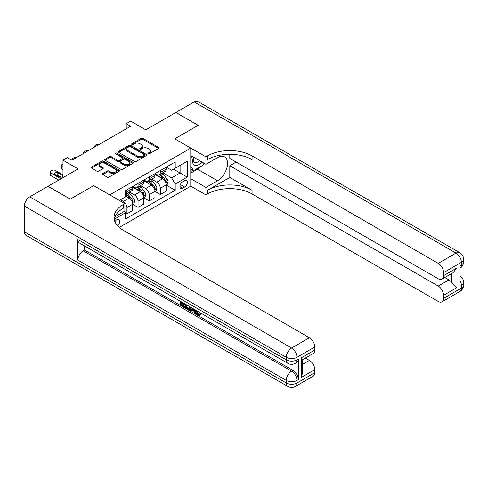 <?xml version="1.0" encoding="UTF-8"?>
<svg xmlns="http://www.w3.org/2000/svg" width="488" height="488" viewBox="0 0 488 488"><rect width="100%" height="100%" fill="white"/><g stroke="black" fill="none" stroke-linecap="round" stroke-linejoin="round"><path stroke-width="0.73" d="M148.145 153.818A0.866 0.5 0 0 0 149.371 153.818L158.661 148.45A1.238 0.714 0 0 0 159.021 147.949A1.238 0.714 0 0 0 158.661 147.443L142.923 138.354A1.238 0.714 0 0 0 141.172 138.354L131.882 143.722A0.866 0.5 0 0 0 131.632 144.076A0.866 0.5 0 0 0 131.882 144.424A0.866 0.5 0 0 0 133.108 144.424L134.31 143.734A3.959 2.281 0 0 1 139.903 143.734L141.215 144.491A3.959 2.281 0 0 1 142.374 146.107A3.959 2.281 0 0 1 141.215 147.718L140.013 148.413A0.866 0.5 0 0 0 139.763 148.767A0.866 0.5 0 0 0 140.013 149.121A0.866 0.5 0 0 0 141.239 149.121L142.441 148.425A3.959 2.281 0 0 1 148.035 148.425L149.346 149.182A3.959 2.281 0 0 1 150.505 150.798A3.959 2.281 0 0 1 149.346 152.415L148.145 153.11A0.866 0.5 0 0 0 147.894 153.464A0.866 0.5 0 0 0 148.145 153.818L148.145 153.11M117.553 225.755A4.032 2.33 120 0 0 119.603 222.254A4.032 2.33 120 0 0 118.871 219.478A4.032 2.33 120 0 0 116.858 219.673A4.032 2.33 120 0 0 114.918 221.668M102.791 173.588A1.238 0.714 0 0 0 102.431 174.094A1.238 0.714 0 0 0 102.791 174.6L107.207 177.15A1.238 0.714 0 0 0 108.958 177.15L119.273 171.19A1.238 0.714 0 0 0 119.633 170.684A1.238 0.714 0 0 0 119.273 170.184L103.535 161.095A1.238 0.714 0 0 0 101.785 161.095L91.469 167.055A1.238 0.714 0 0 0 91.11 167.555A1.238 0.714 0 0 0 91.469 168.061L96.801 171.142A1.238 0.714 0 0 0 98.552 171.142L102.968 168.592A1.238 0.714 0 0 0 103.328 168.085A1.238 0.714 0 0 0 102.968 167.585L100.321 166.054A3.306 1.909 0 0 1 99.351 164.706A3.306 1.909 0 0 1 101.394 162.943A3.306 1.909 0 0 1 104.999 163.358L115.357 169.336A3.306 1.909 0 0 1 116.327 170.684A3.306 1.909 0 0 1 114.283 172.453A3.306 1.909 0 0 1 110.684 172.038L108.958 171.038A1.238 0.714 0 0 0 107.207 171.038L102.791 173.588L102.791 174.6M229.799 154.287L229.799 158.429L438.23 278.764A7.558 4.362 -120 0 0 442.006 279.136L452.937 272.829L456.933 267.967L456.933 287.609L443.574 295.325L443.574 298.357L461.386 288.072L461.386 285.498L460.05 286.273L460.05 265.704L461.386 264.929L461.386 262.361L443.574 272.646A7.558 4.362 -120 0 0 438.23 263.386L456.042 253.101L194.169 101.913L175.912 112.453L198.177 125.312L174.753 138.836L198.134 125.337L175.869 112.478L145.802 129.838L130.662 121.091L126.209 123.665L130.662 126.233L71.876 160.174L67.423 157.606L62.97 160.174L62.97 177.662M24.4 231.812L286.273 383.001A7.558 4.362 120 0 0 287.835 386.459L25.968 235.271A7.558 4.362 -60 0 1 24.4 231.812L24.4 206.101A7.558 4.362 -60 0 1 29.744 196.841L48.007 186.3L70.272 199.159L93.696 185.635L70.315 199.128L48.05 186.276L78.111 168.921L62.97 160.174M114.936 216.825L124.873 211.09L124.873 203.63L93.696 185.635L109.733 194.889L190.784 148.09L190.784 186.148L205.93 194.889L207.534 193.962A31.494 18.184 180 0 1 252.07 193.962L438.23 301.444A7.558 4.362 -120 0 0 442.006 301.816A7.558 4.362 -120 0 0 443.574 298.357M207.534 155.91A31.494 18.184 180 0 1 252.07 155.91L252.07 159.613A31.494 18.184 180 0 0 207.534 159.613L207.534 155.91L205.93 156.837L174.753 138.836L190.784 148.09M134.395 161.449A1.238 0.714 0 0 0 136.146 161.449L146.461 155.495A1.238 0.714 0 0 0 146.827 154.989A1.238 0.714 0 0 0 146.461 154.482L130.723 145.4A1.238 0.714 0 0 0 128.978 145.4L118.657 151.353A1.238 0.714 0 0 0 118.297 151.859A1.238 0.714 0 0 0 118.657 152.366L134.395 161.449M115.992 154.001A0.866 0.5 0 0 1 116.87 154.123L116.87 153.098L132.87 162.333A1.238 0.714 0 0 1 133.23 162.839A1.238 0.714 0 0 1 132.87 163.34L122.549 169.299A1.238 0.714 0 0 1 120.804 169.299L105.066 160.21L109.483 157.685L109.483 156.654L105.066 159.204A1.238 0.714 0 0 0 104.7 159.71A1.238 0.714 0 0 0 105.066 160.21L105.066 159.204M109.483 157.685A1.238 0.714 0 0 1 111.227 157.685L111.227 156.654A1.238 0.714 0 0 0 109.483 156.654M111.227 156.654L117.608 160.339A1.238 0.714 0 0 0 119.359 160.339L122.287 158.649A1.238 0.714 0 0 0 122.653 158.142A1.238 0.714 0 0 0 122.287 157.636L115.644 153.799A0.866 0.5 0 0 1 115.388 153.452A0.866 0.5 0 0 1 115.924 152.988A0.866 0.5 0 0 1 116.87 153.098M184.641 180.645L182.683 181.774A3.904 2.257 120 0 0 180.127 185.214A3.904 2.257 120 0 0 180.731 188.344A3.904 2.257 120 0 0 182.683 188.154L184.641 187.02A3.904 2.257 120 0 0 187.191 183.579A3.904 2.257 120 0 0 186.593 180.45A3.904 2.257 120 0 0 184.641 180.645M119.267 227.439L190.784 186.148M166.249 167.146L171.636 170.257L175.198 168.201L175.198 161.979L125.318 190.778L125.318 196.999L119.353 200.44M175.198 168.201L187.221 161.26L187.221 177.095L175.198 184.037L171.636 177.87L162.779 172.752M166.249 185.092L175.198 190.259L175.198 184.037M175.198 190.259L125.318 219.057L125.318 212.835L114.21 219.246M126.209 123.665L126.209 128.808M173.508 169.177L180.096 172.984L180.096 165.371L187.221 161.26M171.636 177.87L180.096 172.984L187.221 177.095M125.318 212.89L126.923 213.811L126.923 207.589A5.039 2.91 -120 0 0 123.36 201.422L120.505 199.775M126.923 213.811L132.712 210.468L132.712 204.246A5.039 2.91 -120 0 0 129.149 198.079L125.318 195.865M132.846 204.374L138.055 207.388L138.055 201.166A5.039 2.91 -120 0 0 134.493 194.993L129.375 192.04M138.055 207.388L143.844 204.045L143.844 197.823A5.039 2.91 -120 0 0 140.282 191.65L132.712 187.276M143.978 197.951L149.188 200.958L149.188 194.736A5.039 2.91 -120 0 0 145.625 188.563L140.513 185.611M149.188 200.958L154.977 197.616L154.977 191.394A5.039 2.91 -120 0 0 151.414 185.22L143.844 180.853M155.111 191.522L160.326 194.529L160.326 188.307A5.039 2.91 -120 0 0 156.758 182.134L151.646 179.181M160.326 194.529L166.115 191.186L166.115 184.964A5.039 2.91 -120 0 0 162.553 178.791L154.977 174.423M155.111 173.576L156.758 174.527A5.039 2.91 -120 0 0 159.277 174.771A5.039 2.91 -120 0 0 160.326 172.465L160.326 170.562M143.978 179.999L145.625 180.95A5.039 2.91 -120 0 0 148.145 181.201A5.039 2.91 -120 0 0 149.188 178.895L149.188 176.991M132.846 186.428L134.493 187.38A5.039 2.91 -120 0 0 137.012 187.63A5.039 2.91 -120 0 0 138.055 185.324L138.055 183.421M159.277 174.771L165.072 171.434A5.039 2.91 -120 0 0 166.115 169.123L166.115 167.219M148.145 181.201L153.933 177.858A5.039 2.91 -120 0 0 154.977 175.552L154.977 173.649M137.012 187.63L142.801 184.287A5.039 2.91 -120 0 0 143.844 181.981L143.844 180.078M125.318 194.261A5.039 2.91 -120 0 0 125.88 194.059L131.668 190.716A5.039 2.91 -120 0 0 132.712 188.411L132.712 186.507M125.88 194.059A5.039 2.91 -120 0 0 126.923 191.754L126.923 189.85M124.452 211.334L125.318 212.835M148.492 153.94L149.346 153.446A3.959 2.281 0 0 0 150.505 151.829L150.505 150.798M142.374 146.107L142.374 147.132A3.959 2.281 0 0 1 141.215 148.749L140.361 149.243M158.643 148.462L142.923 139.385A1.238 0.714 0 0 0 141.172 139.385L132.23 144.546M146.461 154.482L146.461 155.495L130.723 146.424A1.238 0.714 0 0 0 128.978 146.424L118.675 152.372M144.277 155.343A0.866 0.5 0 0 0 144.533 154.989A0.866 0.5 0 0 0 144.277 154.635L130.461 146.662A0.866 0.5 0 0 0 129.241 146.662L127.972 147.394A3.959 2.281 0 0 0 126.813 149.005A3.959 2.281 0 0 0 127.972 150.621L137.415 156.075A3.959 2.281 0 0 0 143.008 156.075L144.277 155.343L144.277 156.367A0.866 0.5 0 0 0 144.533 156.02L144.533 154.989M126.813 149.005L126.813 150.036A3.959 2.281 0 0 0 127.972 151.652L127.972 150.621M144.277 156.367L143.008 157.099A3.959 2.281 0 0 1 137.415 157.099L127.972 151.652M111.227 157.685L117.608 161.369A1.238 0.714 0 0 0 119.359 161.369L122.287 159.68A1.238 0.714 0 0 0 122.653 159.173L122.653 158.142M116.87 154.123L132.852 163.352M124.233 164.163A3.306 1.909 0 0 0 127.838 164.578A3.306 1.909 0 0 0 129.881 162.815A3.306 1.909 0 0 0 128.911 161.461L125.263 159.356A1.238 0.714 0 0 0 123.513 159.356L120.585 161.046A1.238 0.714 0 0 0 120.219 161.552A1.238 0.714 0 0 0 120.585 162.053L124.233 164.163L124.233 165.194A3.306 1.909 0 0 0 127.838 165.603A3.306 1.909 0 0 0 129.881 163.84L129.881 162.815M120.219 161.552L120.219 162.577A1.238 0.714 0 0 0 120.585 163.084L120.585 162.053M124.233 165.194L120.585 163.084M116.327 170.684L116.327 171.715A3.306 1.909 0 0 1 114.283 173.478A3.306 1.909 0 0 1 110.684 173.063L108.958 172.069A1.238 0.714 0 0 0 107.207 172.069L102.809 174.606M99.351 164.706L99.351 165.731A3.306 1.909 0 0 0 100.321 167.085L100.321 166.054M102.95 168.604L100.321 167.085M119.255 171.203L103.535 162.126A1.238 0.714 0 0 0 101.785 162.126L91.488 168.073M166.115 185.172L167.183 184.555L168.073 181.981A3.337 1.928 -120 0 0 167.006 179.139L163.37 174.283A9.638 5.563 -120 0 0 162.315 173.02M158.698 176.571A9.638 5.563 -120 0 0 156.721 174.503M165.81 183.128L166.268 182.122A3.337 1.928 -120 0 0 165.316 180.115L161.674 175.259A9.638 5.563 -120 0 0 160.625 173.996M159.728 174.515A7.997 4.618 60 0 1 161.04 176.009L164.12 180.121M159.558 174.612A9.638 5.563 60 0 1 160.607 175.875L163.029 179.102M99.137 144.442A2.519 1.452 0 0 0 96.368 144.747L95.477 145.265A2.519 1.452 0 0 0 94.739 146.29A2.519 1.452 0 0 0 94.94 146.857M154.977 191.595L156.05 190.979L156.941 188.411A3.337 1.928 -120 0 0 155.873 185.568L152.232 180.706A9.638 5.563 -120 0 0 151.182 179.45M147.565 182.994A9.638 5.563 -120 0 0 145.589 180.932M154.678 189.551L155.135 188.551A3.337 1.928 -120 0 0 154.184 186.544L150.542 181.689A9.638 5.563 -120 0 0 149.493 180.426M148.596 180.944A7.997 4.618 60 0 1 149.907 182.439L152.988 186.55M148.419 181.042A9.638 5.563 60 0 1 149.474 182.305L151.89 185.531M87.999 150.865A2.519 1.452 0 0 0 85.235 151.176L84.345 151.695A2.519 1.452 0 0 0 83.607 152.72A2.519 1.452 0 0 0 83.808 153.287M143.844 198.024L144.912 197.408L145.802 194.84A3.337 1.928 -120 0 0 144.741 191.998L141.099 187.136A9.638 5.563 -120 0 0 140.05 185.879M136.427 189.423A9.638 5.563 -120 0 0 134.456 187.361M143.539 195.981L144.003 194.98A3.337 1.928 -120 0 0 143.045 192.974L139.409 188.112A9.638 5.563 -120 0 0 138.354 186.855M137.457 187.374A7.997 4.618 60 0 1 138.775 188.862L141.849 192.974M137.287 187.471A9.638 5.563 60 0 1 138.336 188.728L140.757 191.961M76.866 157.295A2.519 1.452 0 0 0 74.103 157.606L73.212 158.118A2.519 1.452 0 0 0 72.474 159.149A2.519 1.452 0 0 0 72.675 159.716M132.712 204.454L133.779 203.838L134.67 201.263A3.337 1.928 -120 0 0 133.608 198.421L129.967 193.565A9.638 5.563 -120 0 0 128.911 192.309M62.97 167.122L62.08 166.603L62.08 169.177A2.519 1.452 180 0 1 61.342 168.146L61.342 165.578A2.519 1.452 0 0 0 62.08 166.603M62.97 169.69L62.08 169.177M132.407 202.41L132.87 201.41A3.337 1.928 -120 0 0 131.912 199.403L128.271 194.541A9.638 5.563 -120 0 0 127.222 193.285M126.325 193.803A7.997 4.618 60 0 1 127.636 195.291L130.717 199.403M126.154 193.901A9.638 5.563 60 0 1 127.203 195.157L129.625 198.39M62.97 164.035L62.08 164.547A2.519 1.452 0 0 0 61.342 165.578M60.963 178.821L50.941 173.033A2.519 1.452 0 0 1 50.203 172.008A2.519 1.452 0 0 1 50.941 170.977L51.832 170.464A2.519 1.452 0 0 1 55.394 170.464L62.97 174.832M58.737 180.102L50.941 175.607A2.519 1.452 180 0 1 50.203 174.576L50.203 172.008M61.03 177.211L57.804 175.351A2.013 1.165 0 0 0 55.998 175.027M54.949 174.423L59.225 176.888A2.013 1.165 0 0 0 61.421 177.144A2.013 1.165 0 0 0 62.665 176.07A2.013 1.165 0 0 0 62.08 175.247L57.804 172.776A2.013 1.165 0 0 0 55.608 172.526A2.013 1.165 0 0 0 54.363 173.6A2.013 1.165 0 0 0 54.949 174.423M193.651 157.203A8.186 4.728 120 0 0 194.212 165.176A8.186 4.728 120 0 0 201.343 162.291A8.186 4.728 120 0 0 201.684 161.839M190.784 158.679L191.778 156.123M203.972 163.163L203.252 165.011L193.638 170.562L190.784 166.506M190.784 168.915L193.638 170.562M193.919 157.356A5.606 3.239 120 0 0 194.59 162.419A5.606 3.239 120 0 0 199.305 160.467M190.784 178.687L205.93 187.435L217.508 180.749A14.17 8.18 120 0 0 226.767 168.262A14.17 8.18 120 0 0 224.596 156.904A14.17 8.18 120 0 0 217.508 157.606L205.93 164.291L205.93 156.837M205.93 187.435L205.93 194.889M229.799 177.406L207.534 190.259A31.494 18.184 180 0 1 252.07 190.259L229.799 177.406L229.799 165.731L236.125 162.077M443.574 295.325A7.558 4.362 -120 0 0 438.23 286.066L448.917 279.892A7.558 4.362 60 0 1 451.589 282.265L451.589 273.603M229.799 165.731L438.23 286.066M194.169 101.913A7.558 4.362 -60 0 1 197.951 101.541L459.818 252.729A7.558 4.362 120 0 0 456.042 253.101A7.558 4.362 60 0 1 461.386 262.361A7.558 4.362 180 0 0 463.6 259.274A7.558 7.558 0 0 0 459.818 252.729M190.784 155.55L205.93 164.291M442.006 279.136A7.558 4.362 -120 0 0 443.574 275.677L456.933 267.967M443.574 272.646L443.574 275.677M252.07 155.91L438.23 263.386M444.806 277.519L448.917 279.892M456.933 287.609L451.589 282.265M201.483 166.036A14.17 8.18 -60 0 1 197.555 169.226L190.784 173.136M190.784 171.489L193.016 170.202M196.993 310.838L198.646 314.296L199.269 314.516M196.353 310.502L196.28 311.252L197.933 314.705L198.976 314.833L200.147 313.613L200.897 314.254L199.561 315.663L198.006 315.462C196.365 314.345 195.536 312.796 195.529 310.819L195.59 310.063M191.991 310.014L190.936 311.301L190.137 310.838L191.485 307.696M194.877 309.648L195.944 313.369L195.231 313.778L194.431 313.314L193.821 311.07L191.546 309.752L190.936 311.301M182.054 303.322L182.054 304.64L185.208 306.458L185.208 307.172L184.494 307.58L180.59 305.329L180.59 301.401M184.867 303.871L184.153 304.536L181.347 302.914L181.347 305.049L182.054 304.64M77.842 239.529L286.273 359.863A7.558 4.362 120 0 0 287.835 363.322L79.41 242.987A7.558 4.362 -60 0 1 77.842 239.529L77.842 260.098A7.558 4.362 -60 0 1 83.186 250.838L84.522 250.069L292.952 370.404A7.558 4.362 60 0 1 298.296 379.658L298.296 359.089A7.558 4.362 60 0 1 296.728 362.547L295.392 363.322A7.558 4.362 -120 0 0 296.96 359.863L298.296 359.089M84.522 250.069L84.522 245.94M190.619 307.196L189.881 309.215L189.173 309.63L187.441 309.282L185.525 308.172L185.525 304.25M124.873 203.63L123.269 204.557A31.494 18.184 0 0 0 114.046 217.41A31.494 18.184 0 0 0 123.269 230.269L309.429 337.745A7.558 4.362 60 0 1 314.772 347.005L296.96 357.289L296.96 359.863A7.558 4.362 0 0 1 286.273 359.863L286.273 357.289L24.4 206.101M301.413 357.753L302.523 359.424L302.517 372.637L301.413 377.395L301.413 357.753L314.772 350.036L314.772 347.005M314.772 350.036A7.558 4.362 60 0 1 313.211 353.501L302.517 359.668M305.317 358.052L309.429 360.425A7.558 4.362 60 0 1 314.772 369.684L301.413 377.395M298.296 379.658L296.96 380.433L296.96 383.001L314.772 372.716L314.772 369.684M314.772 372.716A7.558 4.362 60 0 1 313.211 376.175L295.392 386.459A7.558 4.362 -120 0 0 296.96 383.001A7.558 4.362 0 0 1 286.273 383.001L286.273 380.433L77.842 260.098M123.269 204.557L123.269 208.26A31.494 18.184 0 0 0 114.21 219.264M181.347 305.049L184.494 306.867L185.208 306.458M184.494 306.867L184.494 307.58M181.347 301.84L184.153 303.823L184.47 303.64M184.153 303.823L184.153 304.536M181.347 302.2L181.658 302.017M189.85 306.751L189.173 309.63M186.276 304.689L186.276 307.897L188.642 308.825L189.1 306.318M189.911 307.586L190.607 307.184M186.989 305.098L186.989 307.489L189.356 308.416M186.276 307.897L186.989 307.489M187.38 308.532L188.094 308.123M193.882 309.075L195.231 313.778M192.193 308.099L191.772 309.172L193.596 310.222L193.175 308.666M192.644 308.361L192.486 308.758L193.333 309.252M191.772 309.172L192.486 308.758M197.933 314.705L198.646 314.296M196.28 311.252L196.963 310.856M199.433 314.028L200.184 314.662L200.897 314.254M200.184 314.662L199.561 315.663M123.36 201.422L129.149 198.079M134.493 194.993L140.282 191.65M145.625 188.563L151.414 185.22M156.758 182.134L162.553 178.791M160.326 172.465L166.115 169.123M160.326 188.307L166.115 184.964M149.188 194.736L154.977 191.394M149.188 178.895L154.977 175.552M138.055 201.166L143.844 197.823M138.055 185.324L143.844 181.981M126.923 207.589L132.712 204.246M126.923 191.754L132.712 188.411M180.371 184.555L184.641 187.02M179.919 186.556L182.683 188.154M149.346 153.446L149.346 152.415M140.013 149.121L140.013 148.413M141.215 148.749L141.215 147.718M131.882 144.424L131.882 143.722M141.172 139.385L141.172 138.354M142.923 139.385L142.923 138.354M158.661 148.45L158.661 147.443M118.657 152.366L118.657 151.353M128.978 146.424L128.978 145.4M130.723 146.424L130.723 145.4M137.415 157.099L137.415 156.075M143.008 157.099L143.008 156.075M117.608 161.369L117.608 160.339M119.359 161.369L119.359 160.339M122.287 159.68L122.287 158.649M132.87 163.34L132.87 162.333M107.207 172.069L107.207 171.038M108.958 172.069L108.958 171.038M110.684 173.063L110.684 172.038M102.968 168.592L102.968 167.585M91.469 168.061L91.469 167.055M101.785 162.126L101.785 161.095M103.535 162.126L103.535 161.095M119.273 171.19L119.273 170.184M165.865 183.311L168.049 182.048M161.674 175.259L163.37 174.283M159.051 176.772L160.607 175.875M165.316 180.115L167.006 179.139M165.048 181.42L166.268 182.122M154.733 189.734L156.916 188.472M150.542 181.689L152.232 180.706M147.919 183.201L149.474 182.305M154.184 186.544L155.873 185.568M153.915 187.849L155.135 188.551M143.594 196.164L145.784 194.901M139.409 188.112L141.099 187.136M136.78 189.631L138.336 188.728M143.045 192.974L144.741 191.998M142.783 194.273L144.003 194.98M132.462 202.593L134.651 201.331M128.271 194.541L129.967 193.565M125.648 196.06L127.203 195.157M131.912 199.403L133.608 198.421M131.65 200.702L132.87 201.41M50.941 173.033L50.941 175.607M57.804 175.351L57.804 172.776M62.08 176.888L62.08 175.247M207.534 190.259L207.534 193.962M252.07 190.259L252.07 193.962M460.05 280.649A7.558 4.362 60 0 1 461.386 285.498A7.558 4.362 180 0 0 463.6 282.412A7.558 7.558 0 0 0 460.05 276.007M459.818 291.531A7.558 7.558 0 0 0 463.6 284.986A7.558 4.362 0 0 1 461.386 288.072A7.558 4.362 60 0 1 459.818 291.531L442.006 301.816M461.386 264.929A7.558 4.362 60 0 1 460.05 268.241A7.558 7.558 0 0 0 463.6 261.842A7.558 4.362 0 0 1 461.386 264.929M197.555 169.226L217.508 180.749M29.744 196.841L291.617 348.035L309.429 337.745M83.186 250.838L291.617 371.173L292.952 370.404M302.517 364.414L309.429 360.425M291.617 348.035A7.558 4.362 120 0 0 286.273 357.289A7.558 4.362 180 0 0 296.96 357.289A7.558 4.362 -120 0 0 291.617 348.035M291.617 371.173A7.558 4.362 120 0 0 286.273 380.433A7.558 4.362 180 0 0 296.96 380.433A7.558 4.362 -120 0 0 291.617 371.173M94.739 146.29L94.739 146.973M83.607 152.72L83.607 153.403M72.474 159.149L72.474 159.832M463.6 282.412L463.6 284.986M463.6 259.274L463.6 261.842M287.835 363.322A7.558 7.558 0 0 0 295.392 363.322M287.835 386.459A7.558 7.558 0 0 0 295.392 386.459"/></g></svg>
